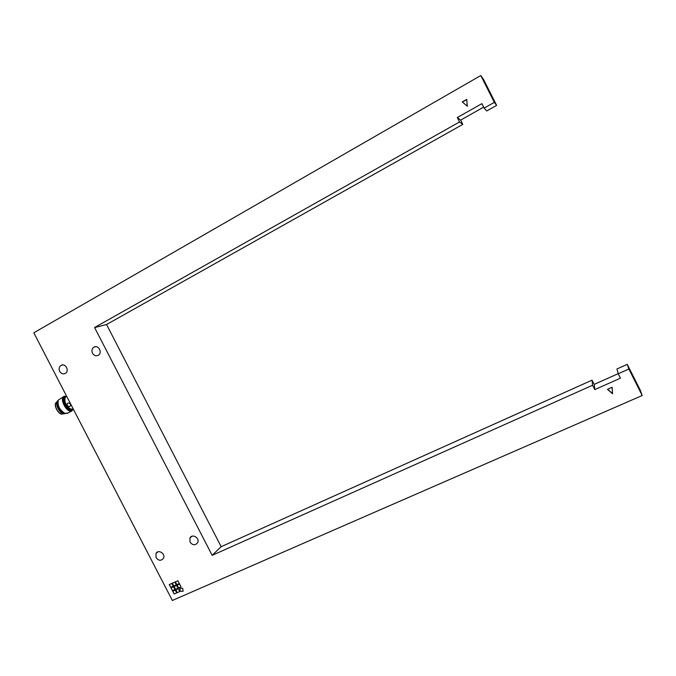 <?xml version="1.0" encoding="UTF-8"?>
<svg xmlns="http://www.w3.org/2000/svg" width="676" height="676" viewBox="0 0 676 676"><rect width="100%" height="100%" fill="white"/><g stroke="black" fill="none" stroke-linecap="round" stroke-linejoin="round"><path stroke-width="1.01" d="M607.597 389.258L612.498 393.533L612.084 387.272M466.753 99.575L462.418 102.042M179.816 588.34L180.298 591.306L183.128 591.213M169.33 584.546L170.758 587.309L173.242 586.21M175.405 581.859L176.842 584.622L179.326 583.523M175.819 589.878L177.247 592.641L179.731 591.551M171.053 587.883L172.481 590.638L174.966 589.548L172.439 590.68L171.003 587.9L173.538 586.785L174.974 589.565M174.095 586.54L175.523 589.303L178.008 588.205M172.777 591.213L174.205 593.967L176.689 592.886L174.163 594.01L172.726 591.238L175.261 590.123L176.698 592.903M172.363 583.202L173.791 585.965L176.275 584.867M177.137 585.196L178.565 587.959L181.058 586.869M100.69 326.102L94.581 327.53L212.171 555.351L592.598 385.235L592.066 380.149L221.162 546.69L106.554 324.522L462.807 124.401L459.536 121.967L94.581 327.53M612.118 387.255L612.549 393.762L607.454 389.325L612.118 387.255M467.302 106.2L462.274 101.924L466.736 99.38L467.302 106.2M180.255 591.339L179.765 588.348L182.655 588.247L183.137 591.246L180.298 591.306M170.715 587.351L169.279 584.571L171.805 583.447L173.25 586.227L170.758 587.309M176.799 584.664L175.354 581.875L177.898 580.752L179.334 583.54L176.842 584.622M177.205 592.683L175.768 589.903L178.303 588.779L179.748 591.568L177.247 592.641M175.481 589.345L174.045 586.565L176.58 585.441L178.016 588.23L175.523 589.303M173.749 586.007L172.312 583.227L174.847 582.104L176.292 584.884L173.791 585.965M178.523 588.002L177.087 585.222L179.63 584.098L181.067 586.886L178.565 587.959M642.2 395.519L640.223 390.077L627.252 364.356L616.943 368.978L618.227 373.777L628.841 369.028L642.2 395.519L172.346 600.474L33.8 332.795L480.788 75.526L494.333 102.372L484.143 108.109L486.728 110.965L496.632 105.397L483.484 79.337L480.788 75.526M618.227 373.777L620.45 378.171L594.804 389.596L592.598 385.235M459.536 121.967L457.306 117.548L481.895 103.656L484.143 108.109M92.477 353.218C91.421 350.641 91.902 348.63 93.922 347.168C98.333 344.405 102.862 352.745 98.307 355.246C95.967 356.311 94.032 355.635 92.477 353.218M190.041 542.11L189.905 538.079C192.035 533.246 200.054 537.978 197.645 542.659C195.246 545.625 192.711 545.439 190.041 542.11M156.055 557.615L156.012 553.441C158.353 548.861 165.983 554.016 163.372 558.427C160.989 561.088 158.556 560.818 156.055 557.615M59.682 371.361C58.626 368.826 59.091 366.84 61.051 365.42C65.352 362.725 69.814 370.98 65.361 373.397C63.096 374.411 61.195 373.735 59.682 371.361M594.804 389.596L594.204 384.39L592.066 380.149M212.171 555.351L221.162 546.69M100.716 325.993L106.554 324.522M462.807 124.401L460.643 120.108L457.306 117.548M460.643 120.108L483.653 107.138M494.333 102.372L496.632 105.397M628.841 369.028L627.252 364.356M618.194 373.659L594.204 384.39M62.851 413.915L62.716 413.957C58.601 415.546 52.576 404.028 56.607 402.296L56.995 401.814M62.614 413.932L62.268 413.965C58.119 414.371 53.159 404.18 56.598 402.313M65.411 413.501L64.296 413.788C59.632 414.236 54.046 402.752 57.908 400.665L58.111 400.547M65.293 413.467C61.001 414.836 54.587 403.488 58.068 400.657M63.941 412.909C59.403 410.645 57.367 407.036 57.832 402.076C57.883 406.766 59.911 410.366 63.933 412.901M67.946 413.028L64.778 413.298C59.446 409.825 57.299 405.406 58.322 400.04L63.612 396.677M73.405 409.326L71.69 411.025C66.425 413.019 58.854 397.826 64.33 396.263L66.611 396.347M73.287 409.081C69.924 415.334 59.006 398.679 65.09 396.55L66.442 396.44M71.909 409.326L71.555 409.47C67.397 411.067 61.17 399.246 65.2 397.412M70.16 408.819C66.62 406.521 64.803 403.285 64.702 399.127M73.219 408.963L70.735 409.081C66.096 406.056 64.228 402.212 65.124 397.556L66.671 396.313M70.397 403.504L69.062 400.927M68.006 403.031C69.789 403.048 70.676 403.902 70.667 405.592L69.772 406.437C67.769 406.656 66.856 405.828 67.051 403.944L68.006 403.031M67.304 403.504L67.076 403.902C66.975 405.693 67.87 406.538 69.772 406.437M93.922 347.168L95.527 346.704M189.905 538.079L192.085 536.203M156.012 553.441L157.939 551.844M61.051 365.42L62.479 364.981M62.268 413.965L64.296 413.788M67.068 413.492L71.69 411.025M73.295 409.107L73.211 409.757M72.645 409.233L73.211 408.938"/></g></svg>
